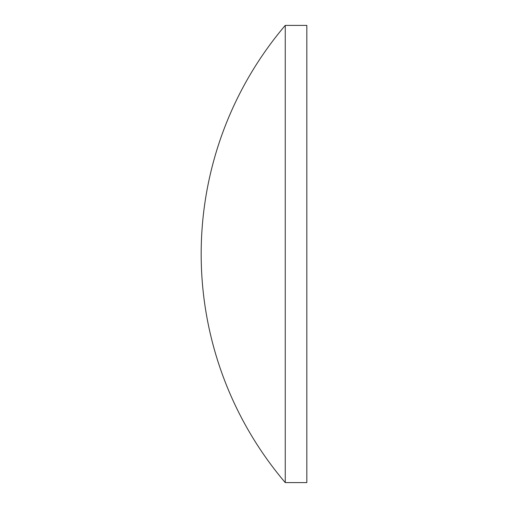 <?xml version="1.0" encoding="UTF-8"?>
<svg xmlns="http://www.w3.org/2000/svg" width="508" height="508" viewBox="0 0 508 508"><rect width="100%" height="100%" fill="white"/><g stroke="black" fill="none" stroke-linecap="round" stroke-linejoin="round"><path stroke-width="0.76" d="M306.832 25.4L306.832 482.6L285.255 482.6L285.255 25.4L306.832 25.4M285.255 25.4A352.8 352.8 0 0 0 285.255 482.6"/></g></svg>

